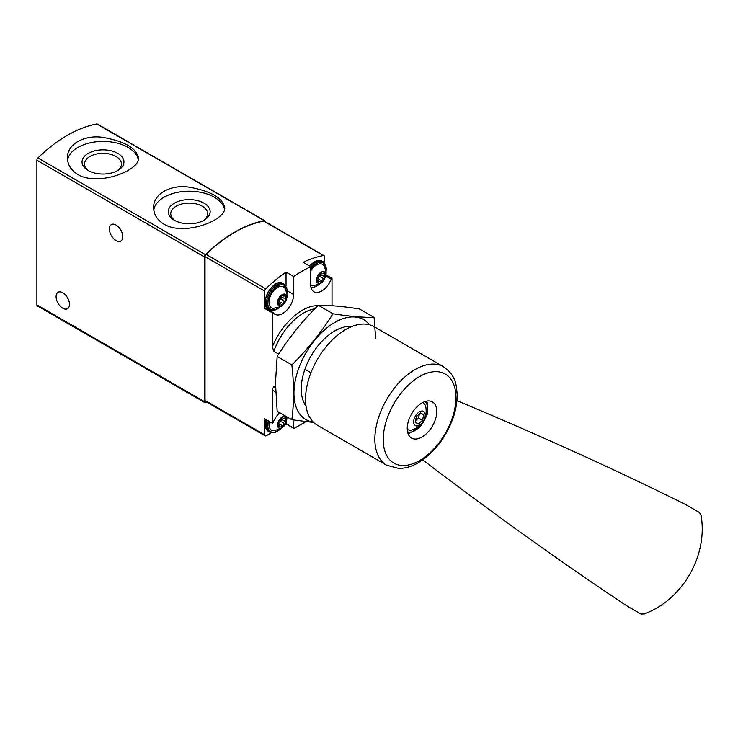 <?xml version="1.0" encoding="UTF-8"?>
<svg xmlns="http://www.w3.org/2000/svg" width="738" height="738" viewBox="0 0 738 738"><rect width="100%" height="100%" fill="white"/><g stroke="black" fill="none" stroke-linecap="round" stroke-linejoin="round"><path stroke-width="1.11" d="M164.057 224.251C184.463 236.483 226.289 220.136 224.721 207.692C222.608 197.885 210.773 191.041 189.214 187.175C170.312 184.242 153.08 194.186 153.652 207.692C153.762 214.509 157.231 220.035 164.057 224.251M265.329 221.778L265.329 221.751A2.149 1.245 120 0 0 264.877 220.763L97.37 124.058A2.149 1.245 120 0 0 96.779 123.975A129.215 74.603 120 0 0 37.933 157.95A2.149 1.245 120 0 0 36.9 160.211L36.9 304.905A2.149 1.245 120 0 0 37.343 305.892L204.86 402.607A2.149 1.245 120 0 0 205.939 402.496L206.677 402.072M264.877 220.763A2.149 1.245 120 0 0 264.296 220.68A129.215 74.603 120 0 0 205.441 254.656A2.149 1.245 120 0 0 204.417 256.916L204.417 401.62A2.149 1.245 120 0 0 204.86 402.607M77.868 174.491C98.265 186.714 140.091 170.377 138.523 157.923C136.419 148.117 124.574 141.281 103.016 137.416C84.114 134.473 66.881 144.427 67.453 157.923C67.573 164.749 71.042 170.266 77.868 174.491M116.087 225.072A9.474 5.47 60 0 1 122.277 233.42A9.474 5.47 60 0 1 120.829 241.022A9.474 5.47 60 0 1 111.346 235.542A9.474 5.47 60 0 1 111.346 224.601A9.474 5.47 60 0 1 116.087 225.072M62.785 292.774A9.474 5.47 60 0 1 68.975 301.122A9.474 5.47 60 0 1 67.527 308.715A9.474 5.47 60 0 1 58.053 303.244A9.474 5.47 60 0 1 58.053 292.303A9.474 5.47 60 0 1 62.785 292.774M224.509 209.472A35.535 20.516 0 0 0 188.836 191.197A35.535 20.516 0 0 0 153.79 209.878M174.371 220.265A20.95 12.094 0 0 0 204.002 220.265A20.95 12.094 0 0 0 204.002 203.153A20.95 12.094 0 0 0 174.371 203.153A20.95 12.094 0 0 0 174.371 220.265L174.371 220.265M138.31 159.712A35.535 20.516 0 0 0 102.637 141.428A35.535 20.516 0 0 0 67.601 160.118M88.173 170.496A20.95 12.094 0 0 0 117.803 170.496A20.95 12.094 0 0 0 117.803 153.393A20.95 12.094 0 0 0 88.182 153.393A20.95 12.094 0 0 0 88.173 170.496L88.173 170.496M203.061 220.773A18.45 10.655 0 0 0 207.636 213.752A18.45 10.655 0 0 0 189.186 203.098A18.45 10.655 0 0 0 170.736 213.752A18.45 10.655 0 0 0 175.312 220.773M116.862 171.013A18.45 10.655 0 0 0 121.438 163.993A18.45 10.655 0 0 0 102.988 153.338A18.45 10.655 0 0 0 84.547 163.993A18.45 10.655 0 0 0 89.113 171.013M305.864 404.968L304.923 404.415M275.505 387.441L273.853 386.481L272.331 389.194L272.331 423.206A0.858 0.498 120 0 0 273.161 422.468A15.507 8.948 120 0 1 279.757 412.745M275.551 388.898A47.38 27.352 -60 0 1 273.853 386.481M275.68 392.551A49.529 28.598 -60 0 1 272.331 389.194M278.641 354.111L273.853 351.343A47.38 27.352 -60 0 1 314.831 308.77M310.947 372.755L304.923 369.277M317.967 305.587A49.529 28.598 120 0 0 272.331 346.869L273.853 351.343M293.65 420.005L293.65 427.994A0.858 0.498 120 0 0 294.259 428.344L305.818 421.675M324.416 262.746L324.416 256.621A2.149 1.245 120 0 0 323.964 255.634A2.149 1.245 120 0 0 323.373 255.551A127.923 73.855 120 0 0 303.097 262.285L310.707 266.686A127.923 73.855 120 0 0 293.65 276.529L286.04 272.137A127.923 73.855 120 0 0 265.754 288.816A2.149 1.245 120 0 0 264.721 291.086L264.721 308.456L272.331 312.857L272.331 346.869M325.947 274.877L332.026 278.392A0.858 0.498 120 0 0 331.196 279.13A15.507 8.948 120 0 1 313.918 291.778A15.507 8.948 120 0 1 310.707 284.684L310.707 266.686M332.026 305.726L332.026 278.392M323.964 255.634L264.269 221.169A2.149 1.245 120 0 0 263.678 221.086A127.923 73.855 120 0 0 206.059 254.352A2.149 1.245 120 0 0 205.026 256.621L205.026 400.393A2.149 1.245 120 0 0 205.468 401.371L265.163 435.835A2.149 1.245 120 0 0 266.243 435.734L271.436 432.726M272.331 423.206L264.721 418.815L264.721 434.857A2.149 1.245 120 0 0 265.163 435.835M284.979 424.913L286.39 424.101M272.94 312.506L265.551 308.244A0.858 0.498 120 0 0 265.449 308.152L273.069 312.543A0.858 0.498 120 0 1 273.161 312.635A15.507 8.948 120 0 0 274.933 314.287A15.507 8.948 120 0 0 286.879 310.135A15.507 8.948 120 0 0 293.65 294.527L293.65 276.529M273.069 312.543A0.858 0.498 120 0 0 272.331 312.857M286.04 272.137L286.04 285.984M269.702 310.606A15.507 8.948 120 0 0 271.935 310.412M265.449 308.152A0.858 0.498 120 0 0 264.721 308.456M286.04 422.966L286.04 423.603A0.858 0.498 120 0 0 286.215 423.99L293.825 428.391M282.073 427.68A6.504 3.755 -60 0 1 278.097 422.016A6.504 3.755 -60 0 1 286.058 417.413A6.504 3.755 -60 0 1 282.073 427.68M285.615 421.582A2.113 1.218 -60 0 1 285.588 421.564A2.113 1.218 -60 0 1 285.615 419.073A1.208 0.692 -60 0 0 285.634 417.653A1.208 0.692 -60 0 0 284.785 417.892A2.113 1.218 -60 0 1 283.3 418.317A2.113 1.218 -60 0 1 282.903 417.726A1.208 0.692 -60 0 0 282.682 417.385A1.208 0.692 -60 0 0 281.842 417.616A1.208 0.692 -60 0 0 281.252 418.686A2.113 1.218 -60 0 1 279.37 421.02A1.208 0.692 -60 0 0 278.392 422.025A1.208 0.692 -60 0 0 278.521 423.151L278.54 423.16A2.113 1.218 -60 0 1 278.567 423.178A2.113 1.218 -60 0 1 278.54 425.669A1.208 0.692 -60 0 0 278.521 427.09A1.208 0.692 -60 0 0 279.37 426.85A2.113 1.218 -60 0 1 280.855 426.426A2.113 1.218 -60 0 1 281.252 427.016A1.208 0.692 -60 0 0 281.473 427.348A1.208 0.692 -60 0 0 282.313 427.118A1.208 0.692 -60 0 0 282.903 426.057A2.113 1.218 -60 0 1 284.785 423.713A1.208 0.692 -60 0 0 285.763 422.717A1.208 0.692 -60 0 0 285.634 421.592A1.208 0.692 -60 0 0 285.615 421.582L281.63 419.276A2.113 1.218 120 0 0 281.658 419.295L285.56 421.546M287.091 416.979L286.464 421.841L283.779 426.472L280.634 429.018L273.392 430.734A12.057 6.965 -60 0 1 269.37 421.499M282.073 305.292A6.504 3.755 -60 0 1 278.097 299.628A6.504 3.755 -60 0 1 286.058 295.025A6.504 3.755 -60 0 1 282.073 305.292M285.615 299.194A2.113 1.218 -60 0 1 285.588 299.176A2.113 1.218 -60 0 1 285.615 296.685A1.208 0.692 -60 0 0 285.634 295.265A1.208 0.692 -60 0 0 284.785 295.504A2.113 1.218 -60 0 1 283.3 295.929A2.113 1.218 -60 0 1 282.903 295.338A1.208 0.692 -60 0 0 282.682 294.997A1.208 0.692 -60 0 0 281.842 295.228A1.208 0.692 -60 0 0 281.252 296.298A2.113 1.218 -60 0 1 279.37 298.632A1.208 0.692 -60 0 0 278.392 299.637A1.208 0.692 -60 0 0 278.521 300.763A1.208 0.692 -60 0 0 278.54 300.772A2.113 1.218 -60 0 1 278.567 300.79A2.113 1.218 -60 0 1 278.54 303.281A1.208 0.692 -60 0 0 278.521 304.702A1.208 0.692 -60 0 0 279.37 304.462A2.113 1.218 -60 0 1 280.855 304.038A2.113 1.218 -60 0 1 281.252 304.628A1.208 0.692 -60 0 0 281.473 304.969A1.208 0.692 -60 0 0 282.313 304.729A1.208 0.692 -60 0 0 282.903 303.669A2.113 1.218 -60 0 1 284.785 301.335A1.208 0.692 -60 0 0 285.763 300.329A1.208 0.692 -60 0 0 285.634 299.204A1.208 0.692 -60 0 0 285.615 299.194M273.392 308.346A12.057 6.965 -60 0 1 271.483 293.862A12.057 6.965 -60 0 1 284.979 288.281C288.918 293.198 287.479 302.534 280.634 306.63L273.392 308.346M321.058 282.783A6.504 3.755 -60 0 1 317.082 277.119A6.504 3.755 -60 0 1 325.043 272.516A6.504 3.755 -60 0 1 321.058 282.783M324.6 276.685A2.113 1.218 -60 0 1 324.572 276.667A2.113 1.218 -60 0 1 324.6 274.176A1.208 0.692 -60 0 0 324.619 272.756A1.208 0.692 -60 0 0 323.77 272.995A2.113 1.218 -60 0 1 322.285 273.42A2.113 1.218 -60 0 1 321.888 272.829A1.208 0.692 -60 0 0 321.667 272.488A1.208 0.692 -60 0 0 320.827 272.719A1.208 0.692 -60 0 0 320.237 273.789A2.113 1.218 -60 0 1 318.355 276.123A1.208 0.692 -60 0 0 317.377 277.128A1.208 0.692 -60 0 0 317.506 278.254A2.113 1.218 -60 0 1 317.552 278.281A2.113 1.218 -60 0 1 317.524 280.772A1.208 0.692 -60 0 0 317.506 282.193A1.208 0.692 -60 0 0 318.355 281.953A2.113 1.218 -60 0 1 319.84 281.529A2.113 1.218 -60 0 1 320.237 282.119A1.208 0.692 -60 0 0 320.458 282.46A1.208 0.692 -60 0 0 321.298 282.23A1.208 0.692 -60 0 0 321.888 281.16A2.113 1.218 -60 0 1 323.77 278.826A1.208 0.692 -60 0 0 324.748 277.82A1.208 0.692 -60 0 0 324.619 276.695A1.208 0.692 -60 0 0 324.6 276.685M310.707 270.947A12.057 6.965 -60 0 1 323.964 265.772C327.903 270.689 326.464 280.025 319.619 284.13L312.377 285.837A12.057 6.965 -60 0 1 310.726 285.421M281.243 418.723A2.113 1.218 120 0 0 281.63 419.276M278.955 423.732A2.113 1.218 120 0 1 280.827 421.435A1.208 0.692 120 0 0 281.796 420.457A1.208 0.692 120 0 0 281.704 419.322M320.227 273.826A2.113 1.218 120 0 0 320.615 274.379A2.113 1.218 120 0 0 320.643 274.398L324.545 276.649M317.94 278.835A2.113 1.218 120 0 1 319.812 276.538A1.208 0.692 120 0 0 320.781 275.56A1.208 0.692 120 0 0 320.689 274.425M281.243 296.335A2.113 1.218 120 0 0 281.63 296.888A2.113 1.218 120 0 0 281.658 296.907L285.56 299.158M278.955 301.344A2.113 1.218 120 0 1 280.827 299.047A1.208 0.692 120 0 0 281.796 298.069A1.208 0.692 120 0 0 281.704 296.934M456.923 400.642A1938.256 375.402 -166.2 0 1 685.694 504.58L699.523 512.569L701.1 515.539C708.01 555.566 682.604 599.791 644.302 613.915L640.944 614.025L627.115 606.046A1938.256 375.384 -133.8 0 1 422.717 459.885M411.564 438.077A20.895 12.057 -60 0 1 411.564 413.953A20.895 12.057 -60 0 1 432.45 401.887L432.45 401.887A20.895 12.057 -60 0 1 432.45 426.01A20.895 12.057 -60 0 1 411.564 438.077L411.564 438.077M374.157 326.703L443.492 366.74L374.157 326.703A56.854 32.823 120 0 0 317.303 359.535A56.854 32.823 120 0 0 317.303 425.18L386.638 465.217A56.854 32.823 120 0 1 386.638 399.562A56.854 32.823 120 0 1 443.492 366.74L443.492 366.74C455.992 375.725 456.388 384.378 457.163 395.024C457.182 402.394 455.816 410.088 453.049 418.086C445.604 438.215 433.889 453.169 417.902 462.947C411.481 466.61 405.116 468.436 398.806 468.436L386.638 465.217M408.013 433.52A20.895 12.057 120 0 0 409.645 433.095M427.182 402.717A20.895 12.057 120 0 0 426.73 401.094M407.256 429.368A15.507 8.948 120 0 0 412.588 429.83C423.086 425.697 427.496 418.059 425.826 406.906A15.507 8.948 120 0 0 422.929 402.607A15.507 8.948 120 0 0 422.754 402.514M423.529 411.417A8.183 4.723 120 0 0 413.852 419.996A8.183 4.723 120 0 0 420.937 424.092A8.183 4.723 120 0 0 423.529 411.417M415.19 422.265L416.333 416.702L420.577 412.939L423.686 414.738L422.542 420.291L418.298 424.064L415.19 422.265M415.503 420.743L418.584 418.012L422.542 420.291M420.577 412.939L423.686 414.738M418.584 418.012L419.415 413.972M291.861 419.738L277.165 411.25L275.459 382.847L277.165 356.426C288.623 338.078 302.331 321.03 318.281 305.274C329.738 305.2 343.447 306.427 359.397 308.945L374.101 317.432C362.635 317.506 348.936 316.279 332.986 313.761C321.519 332.109 307.811 349.157 291.861 364.913C294.102 384.249 294.102 402.524 291.861 419.738L313.724 422.514M369.47 324.775A57.721 33.321 120 0 0 323.595 330.735A57.721 33.321 120 0 0 293.955 393.179A57.721 33.321 120 0 0 313.281 422.09M375.67 338.521L374.101 317.432M351.961 326.491A47.38 27.352 120 0 0 334.766 330.928A47.38 27.352 120 0 0 301.261 388.954A47.38 27.352 120 0 0 306.012 406.075M291.861 364.913L277.165 356.426M332.986 313.761L318.281 305.274M205.441 254.656L37.933 157.95M264.296 220.68L96.779 123.975M204.417 401.62L36.9 304.905M204.417 256.916L36.9 160.211M323.373 255.551L263.678 221.086M265.754 288.816L206.059 254.352M264.721 291.086L205.026 256.621M264.721 434.857L205.026 400.393M325.726 275.975L331.196 279.13M287.506 290.984L293.65 294.527M286.04 423.603L293.65 427.994M279.49 429.599A13.782 7.961 -60 0 1 277.506 430.983A13.782 7.961 -60 0 1 268.411 420.946M280.191 429.267L277.331 431.379C274.351 433.04 271.769 433.261 269.573 432.062A14.64 8.459 -60 0 1 267.331 420.328M269.573 432.062L268.355 431.361A14.64 8.459 -60 0 1 266.114 419.618M279.49 307.22A13.782 7.961 -60 0 1 277.506 308.595A13.782 7.961 -60 0 1 267.783 302.193A13.782 7.961 -60 0 1 278.835 285.431A13.782 7.961 -60 0 1 287.054 294.13M280.191 306.879L277.331 308.991C274.351 310.652 271.769 310.882 269.573 309.674A14.64 8.459 -60 0 1 269.573 292.765A14.64 8.459 -60 0 1 284.222 284.305L283.005 283.604A14.64 8.459 -60 0 0 268.355 292.064A14.64 8.459 -60 0 0 268.355 308.973C257.977 304.185 273.669 277.008 283.005 283.604M318.475 284.711A13.782 7.961 -60 0 1 316.491 286.095A13.782 7.961 -60 0 1 310.975 287.294M310.707 269.121A13.782 7.961 -60 0 1 321.75 262.322A13.782 7.961 -60 0 1 326.039 271.621M310.707 267.119A14.64 8.459 -60 0 1 323.207 261.805L321.989 261.095A14.64 8.459 -60 0 0 309.729 266.123M284.241 418.28L285.615 419.073M280.827 421.435L284.785 423.713M278.973 423.778L282.903 426.057M278.309 426.232L279.37 426.85M282.276 417.357L282.903 417.726M323.226 273.383L324.6 274.176M319.812 276.538L323.77 278.826M317.958 278.89L321.888 281.16M317.294 281.335L318.355 281.953M321.261 272.46L321.888 272.829M284.241 295.892L285.615 296.685M280.827 299.047L284.785 301.335M278.973 301.399L282.903 303.669M278.309 303.844L279.37 304.462M282.276 294.969L282.903 295.338M445.291 374.046A51.42 29.686 120 0 0 393.871 403.741A51.42 29.686 120 0 0 393.871 463.113A51.42 29.686 120 0 0 445.291 433.427A51.42 29.686 120 0 0 445.291 374.046M407.551 431.859A17.657 10.194 120 0 0 423.999 421.14A17.657 10.194 120 0 0 425.07 401.527M268.355 431.361L265.818 419.452M287.1 294.896L284.222 284.305M269.573 309.674L268.355 308.973M311.132 287.921L316.316 286.482L319.176 284.37M326.085 272.387L323.207 261.805M309.425 265.948L315.965 260.948L321.989 261.095M278.77 425.217L280.855 426.426M281.944 417.533L283.3 418.317M320.615 274.379L324.572 276.667M317.746 280.32L319.84 281.529M320.929 272.636L322.285 273.42M281.63 296.888L285.588 299.176M278.77 302.829L280.855 304.038M281.944 295.145L283.3 295.929M426.37 401.168L427.265 402.93L427.265 414.276L419.571 427.505L409.719 433.086L407.893 433.169"/></g></svg>

